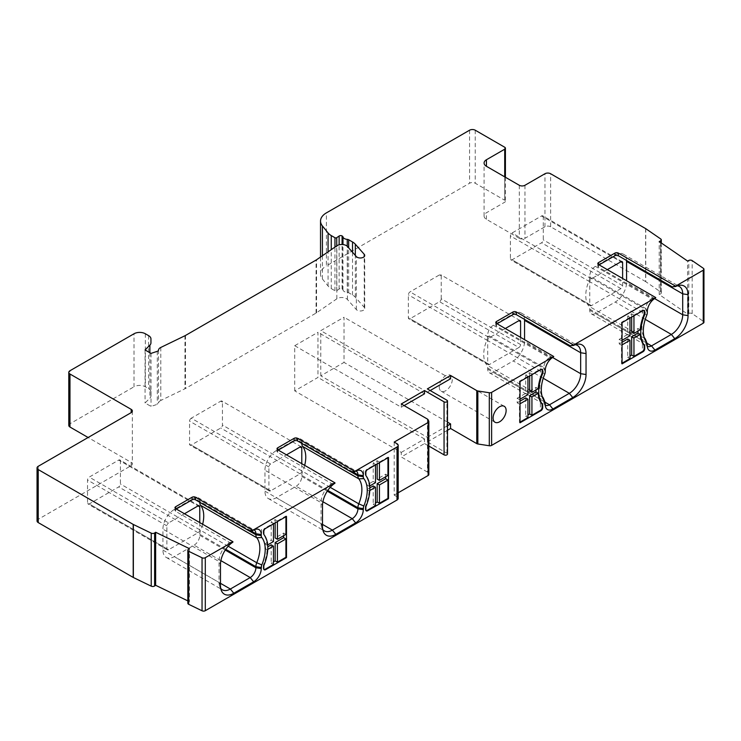 <?xml version="1.0" encoding="UTF-8"?>
<svg xmlns="http://www.w3.org/2000/svg" width="741" height="741" viewBox="0 0 741 741"><rect width="100%" height="100%" fill="white"/><g stroke="black" fill="none" stroke-linecap="round" stroke-linejoin="round"><path stroke-width="0.56" stroke-dasharray="3.71 2.78" d="M441.228 298.753L441.228 275.847A2.408 1.389 120 0 0 440.738 274.744A2.408 1.389 120 0 0 439.533 274.865L410.06 291.88A2.408 1.389 120 0 0 408.356 294.825L408.356 317.732A2.408 1.389 120 0 0 408.856 318.834A2.408 1.389 120 0 0 410.06 318.713L439.533 301.698A2.408 1.389 120 0 0 441.228 298.753L520.59 344.565L520.59 337.368M520.59 344.565A2.408 1.389 -60 0 1 518.885 347.51L439.533 301.698M120.413 461.069A2.408 1.389 120 0 0 119.912 459.966A2.408 1.389 120 0 0 118.708 460.087L89.235 477.102A2.408 1.389 120 0 0 87.54 480.048L87.54 502.954A2.408 1.389 120 0 0 88.031 504.056A2.408 1.389 120 0 0 89.235 503.936L118.708 486.92A2.408 1.389 120 0 0 120.413 483.975L120.413 461.069L198.069 505.899L118.708 460.087M191.261 418.193A2.408 1.389 120 0 0 189.566 421.138L189.566 444.054A2.408 1.389 120 0 0 190.066 445.146A2.408 1.389 120 0 0 191.261 445.035L220.744 428.011A2.408 1.389 120 0 0 222.439 425.065L222.439 402.159A2.408 1.389 120 0 0 221.939 401.057A2.408 1.389 120 0 0 220.744 401.177L191.261 418.193L270.622 464.014L286.489 454.844M543.264 216.937A2.408 1.389 120 0 0 542.764 215.835A2.408 1.389 120 0 0 541.56 215.955L512.087 232.97A2.408 1.389 120 0 0 510.382 235.916L510.382 258.822A2.408 1.389 120 0 0 510.882 259.924A2.408 1.389 120 0 0 512.087 259.804L541.56 242.789A2.408 1.389 120 0 0 543.264 239.843L543.264 216.937L620.912 261.768L541.56 215.955M184.463 513.754L168.596 522.914L89.235 477.102M199.764 522.59L199.764 529.787A2.408 1.389 -60 0 1 198.069 532.733L168.596 549.748A2.408 1.389 -60 0 1 167.392 549.868A2.408 1.389 -60 0 1 166.892 548.766L166.892 525.86A2.408 1.389 -60 0 1 168.596 522.914M626.553 260.48A16.033 9.253 120 0 0 623.264 254.107A16.033 9.253 120 0 0 615.243 254.895L595.412 266.352A8.012 4.631 120 0 0 589.743 276.171L589.743 277.217A8.012 4.631 -60 0 1 588.873 281.191A28.862 16.663 120 0 0 588.873 306.181A8.012 4.631 -60 0 1 589.743 309.154L589.743 310.201A8.012 4.631 120 0 0 591.401 313.878A8.012 4.631 120 0 0 595.412 313.48L615.243 302.022A16.033 9.253 120 0 0 626.58 282.386L626.58 280.756M607.314 269.622L591.438 278.792A2.408 1.389 -60 0 0 589.743 281.737L589.743 304.644A2.408 1.389 -60 0 0 590.234 305.746A2.408 1.389 -60 0 0 591.438 305.625L620.912 288.61A2.408 1.389 -60 0 0 622.616 285.665L622.616 278.459M524.526 319.39A16.033 9.253 120 0 0 521.238 313.008A16.033 9.253 120 0 0 513.217 313.804L493.376 325.253A8.012 4.631 120 0 0 487.708 335.071L487.708 336.127A8.012 4.631 -60 0 1 486.846 340.091A28.862 16.663 120 0 0 486.846 365.081A8.012 4.631 -60 0 1 487.708 368.055L487.708 369.111A8.012 4.631 120 0 0 489.375 372.779A8.012 4.631 120 0 0 493.376 372.38L513.217 360.932A16.033 9.253 120 0 0 524.554 341.295L524.554 339.656M505.288 328.532L489.412 337.692L410.06 291.88M518.885 347.51L489.412 364.526A2.408 1.389 -60 0 1 488.208 364.646A2.408 1.389 -60 0 1 487.708 363.544L487.708 340.638A2.408 1.389 -60 0 1 489.412 337.692M301.791 443.396L301.791 442.414A8.012 4.631 120 0 0 300.133 438.746A8.012 4.631 120 0 0 296.131 439.144L276.291 450.593A16.033 9.253 120 0 0 264.954 470.229L264.954 491.172A16.033 9.253 120 0 0 268.27 498.517A16.033 9.253 120 0 0 276.291 497.72L296.131 486.263A8.012 4.631 120 0 0 301.791 476.444L301.791 475.398A8.012 4.631 -60 0 1 302.661 471.424A28.862 16.663 120 0 0 304.681 465.348M301.791 463.681L301.791 470.887A2.408 1.389 -60 0 1 300.096 473.832L270.622 490.848A2.408 1.389 -60 0 1 269.418 490.968A2.408 1.389 -60 0 1 268.918 489.866L268.918 466.96A2.408 1.389 -60 0 1 270.622 464.014M199.764 502.296L199.764 501.314A8.012 4.631 120 0 0 198.106 497.646A8.012 4.631 120 0 0 194.096 498.045L174.265 509.502A16.033 9.253 120 0 0 162.927 529.139L162.927 550.081A16.033 9.253 120 0 0 166.243 557.417A16.033 9.253 120 0 0 174.265 556.621L194.096 545.172A8.012 4.631 120 0 0 199.764 535.354L199.764 534.298A8.012 4.631 -60 0 1 200.626 530.334A28.862 16.663 120 0 0 202.654 524.258M677.302 285.804A16.033 9.253 120 0 0 675.403 285.822A16.033 9.253 120 0 0 672.207 286.841M599.089 264.88L598.524 265.204A2.408 1.389 0 0 0 597.82 266.186A2.408 1.389 0 0 0 598.524 267.168L652.376 298.262L651.524 298.753A8.012 4.631 120 0 0 645.856 308.571L589.743 276.171M655.776 297.956L652.376 298.262M645.754 228.663L645.754 281.682L660.75 292A2.408 1.389 180 0 1 661.315 292.89A2.408 1.389 180 0 1 660.453 293.955L659.221 294.548L687.565 314.054L688.797 313.452A2.408 1.389 180 0 1 692.177 313.628L703.385 321.335A2.408 1.389 180 0 1 703.95 322.233M645.754 281.682A2.408 1.389 0 0 0 645.606 281.589L550.628 226.755L550.628 173.737M504.714 147.237L504.714 200.246L475.24 183.231A4.011 2.316 180 0 0 469.572 183.231L326.401 265.889L326.401 212.88M519.302 185.278L519.302 238.296A4.011 2.316 0 0 0 524.971 238.296L544.959 226.755A4.011 2.316 180 0 1 550.628 226.755M519.302 238.296L486.429 219.317A8.012 4.631 180 0 1 484.086 216.039A8.012 4.631 180 0 1 486.429 212.769L504.714 202.21A2.408 1.389 180 0 0 505.418 201.228A2.408 1.389 180 0 0 504.714 200.246M160.788 347.455L160.788 400.473L184.972 388.756A8.012 4.631 0 0 0 185.482 388.479L316.083 313.082A8.012 4.631 0 0 0 316.555 312.785L336.84 298.827A6.41 3.705 0 0 1 347.464 299.531L356.365 309.608A4.409 2.547 0 0 0 361.321 310.933A4.409 2.547 0 0 0 364.702 308.451A4.409 2.547 0 0 0 364.22 307.302L355.319 297.215A15.228 8.79 0 0 0 352.521 294.992L348.668 292.769A2.371 1.371 0 0 0 347.242 292.371A4.807 2.779 0 0 1 342.981 289.907A2.408 1.389 0 0 0 342.286 289.073L342.092 288.962A2.001 1.158 0 0 0 339.137 289.036L336.738 290.694A1.204 0.695 0 0 1 334.96 290.741L331.255 288.592A16.033 9.253 0 0 1 328.059 285.961L322.409 278.968A20.044 11.569 180 0 1 320.529 274.077A20.044 11.569 180 0 1 326.401 265.889M160.788 400.473A6.41 3.705 0 0 0 158.5 403.169A2.408 1.389 0 0 1 157.296 404.327L151.025 406.42L145.069 402.984L149.877 398.167A8.012 4.631 0 0 0 150.951 395.861L150.951 391.933A8.012 4.631 0 0 0 148.608 388.655L145.356 386.783A8.012 4.631 0 0 0 134.019 386.783L134.019 333.765M68.793 425.399A4.011 2.316 180 0 1 69.969 423.759L134.019 386.783M37.05 520.951A4.011 2.316 180 0 1 38.226 519.321L131.185 465.644A4.011 2.316 0 0 0 132.352 464.014A4.011 2.316 0 0 0 131.185 462.375L88.105 437.505M187.834 600.877L189.427 601.646L189.427 548.636M187.834 603.248A2.408 1.389 180 0 1 188.39 602.359L189.427 601.646M394.184 442.09L394.184 495.099L397.019 496.739A4.011 2.316 180 0 1 398.195 498.369M394.184 495.099L398.195 492.784M427.455 419.082L427.455 472.091A2.408 1.389 180 0 1 428.076 472.712L428.752 474.166L428.752 421.147M427.455 472.091L401.27 456.975L401.27 452.399L294.714 390.868L317.954 377.456L317.954 332.292L294.714 345.714L294.714 390.868M401.27 452.399L424.51 438.978L424.51 443.563L401.27 456.975M424.51 443.563L428.835 446.054M447.49 454.029A2.001 1.158 0 0 0 446.897 453.214L427.344 441.923L427.344 437.338L320.779 375.817L344.019 362.405L344.019 317.241L320.779 330.653L320.779 375.817M447.49 430.289L427.344 441.923M151.025 353.401L151.025 406.42M145.069 349.965L145.069 402.984M150.951 391.933L150.951 395.861M294.714 345.714L401.27 407.235L401.27 403.965M447.49 425.714L427.344 437.338M430.178 390.544L427.344 392.184L427.344 388.905M401.27 407.235L404.104 405.596M447.49 422.138L344.019 362.405M427.344 392.184L320.779 330.653M450.584 378.762L344.019 317.241M424.51 438.978L317.954 377.456M424.51 393.814L317.954 332.292M687.565 314.054L687.565 261.036M659.221 294.548L659.221 241.538M497.063 323.78L496.498 324.113A2.408 1.389 0 0 0 495.794 325.095A2.408 1.389 0 0 0 496.498 326.077L550.35 357.162L553.749 356.856M575.275 344.713A16.033 9.253 120 0 0 573.377 344.732A16.033 9.253 120 0 0 570.181 345.751M552.897 357.347L549.498 357.653L550.35 357.162M493.376 325.253L549.498 357.653A8.012 4.631 120 0 0 543.829 367.471L487.708 335.071M544.7 374.214L542.968 372.491A8.012 4.631 120 0 0 543.829 368.527L543.829 367.471L545.265 370.574M486.846 340.091L542.968 372.491A28.862 16.663 120 0 0 541.199 394.416A28.862 16.663 120 0 0 542.069 396.176M545.265 404.605L543.829 400.455A8.012 4.631 120 0 0 543.449 398.334M487.708 369.111L543.829 401.511A8.012 4.631 120 0 0 544.2 403.623A8.012 4.631 120 0 0 545.274 405.04M646.726 315.314L644.994 313.591A8.012 4.631 120 0 0 645.856 309.618L645.856 308.571L647.291 311.665M588.873 281.191L644.994 313.591A28.862 16.663 120 0 0 643.234 335.506A28.862 16.663 120 0 0 644.105 337.275M647.291 345.695L645.856 341.545A8.012 4.631 120 0 0 645.485 339.434M589.743 310.201L645.856 342.601A8.012 4.631 120 0 0 646.226 344.722A8.012 4.631 120 0 0 647.301 346.13M175.682 511.336L175.682 509.336A2.408 1.389 0 0 0 175.052 509.956L175.682 511.336L229.525 542.421A16.033 9.253 120 0 0 219.04 561.53L162.927 529.139M232.924 542.116L229.525 542.421M174.265 509.502L174.978 510.327L174.978 507.696M175.682 509.336L176.247 509.011M249.365 530.936L250.217 530.445L194.096 498.045M220.475 585.575L219.04 582.472L219.04 561.53L220.475 564.633M162.927 550.081L219.04 582.472A16.033 9.253 120 0 0 219.79 586.715A16.033 9.253 120 0 0 220.725 588.363M253.996 529.926A8.012 4.631 120 0 0 252.236 529.704A8.012 4.631 120 0 0 250.217 530.445L253.617 530.139M277.708 452.427L277.708 450.426A2.408 1.389 0 0 0 277.078 451.056L277.708 452.427L331.551 483.521A16.033 9.253 120 0 0 321.066 502.63L264.954 470.229M334.951 483.206L331.551 483.521M276.291 450.593L277.004 451.417L277.004 448.796M277.708 450.426L278.273 450.102M351.391 472.026L352.244 471.535L296.131 439.144M322.502 526.666L321.066 523.572L321.066 502.63L322.502 505.723M264.954 491.172L321.066 523.572A16.033 9.253 120 0 0 321.816 527.814A16.033 9.253 120 0 0 322.752 529.463M356.023 471.026A8.012 4.631 120 0 0 354.263 470.804A8.012 4.631 120 0 0 352.244 471.535L355.643 471.23M439.246 386.941A9.216 5.326 120 0 0 441.154 391.165A9.216 5.326 120 0 0 448.259 388.692A9.216 5.326 120 0 0 452.288 379.42A9.216 5.326 120 0 0 450.38 375.196A9.216 5.326 120 0 0 443.275 377.669A9.216 5.326 120 0 0 439.246 386.941M633.953 315.768L633.953 315.11L642.456 310.201A2.408 1.389 -60 0 1 643.66 310.081A2.408 1.389 -60 0 1 643.901 310.303M285.924 516.699L285.924 516.042L277.421 520.951L277.421 521.608M263.815 531.427L263.25 531.093A2.408 1.389 -60 0 1 264.954 528.148L273.457 523.248L273.457 523.896M267.658 544.922L267.14 545.219A35.272 20.359 120 0 0 263.509 534.483A2.408 1.389 -60 0 1 263.25 533.603L263.25 531.093M263.815 566.226L263.25 565.902A2.408 1.389 -60 0 1 263.509 564.725A35.272 20.359 120 0 0 267.14 549.794L267.742 549.452M264.065 569.607A2.408 1.389 -60 0 1 263.75 569.505A2.408 1.389 -60 0 1 263.25 568.403L263.25 565.902M365.85 472.517L365.276 472.193A2.408 1.389 -60 0 1 366.98 469.248L375.483 464.338L375.483 464.996M369.685 486.013L369.166 486.309A35.272 20.359 120 0 0 365.535 475.583A2.408 1.389 -60 0 1 365.276 474.694L365.276 472.193M365.85 507.326L365.276 507.001A2.408 1.389 -60 0 1 365.535 505.825A35.272 20.359 120 0 0 369.166 490.894L369.778 490.542M366.091 510.706A2.408 1.389 -60 0 1 365.776 510.605A2.408 1.389 -60 0 1 365.276 509.502L365.276 507.001M387.951 457.79L387.951 457.141L379.448 462.051L379.448 462.699M540.43 371.611L540.337 372.288A2.408 1.389 -60 0 0 540.43 371.611L540.43 369.111L531.927 374.02L531.927 374.668M540.337 372.288L540.337 368.536A2.408 1.389 -60 0 1 540.43 369.111A2.408 1.389 -60 0 1 541.625 368.99A2.408 1.389 -60 0 1 541.875 369.213M520.025 381.541L519.45 381.217L527.953 376.308L527.953 376.965M520.025 399.214L519.45 399.547L517.19 398.232L517.19 402.817L520.025 401.177M519.45 381.217L519.45 399.547M520.025 422.12L519.45 422.453L519.45 404.123L520.025 403.799M622.051 322.641L621.486 322.316L629.98 317.407L629.98 318.056M622.051 340.314L621.486 340.638L619.217 339.332L619.217 343.907L622.051 342.277M621.486 322.316L621.486 340.638M622.051 363.22L621.486 363.544L621.486 345.223L622.051 344.889M273.457 564.475L271.187 563.169L273.457 561.863M375.483 505.575L373.214 504.26L375.483 502.954M527.953 417.544L525.693 416.229L527.953 414.923M520.025 422.778L519.45 422.453M629.98 358.635L627.72 357.329L629.98 356.023M622.051 363.877L621.486 363.544M271.187 544.839L271.187 563.169M267.14 549.794L264.87 548.488L267.77 546.812M267.14 545.219L264.87 543.903A35.272 20.359 -60 0 1 264.87 548.488M273.457 541.569L271.187 540.263L264.87 543.903M273.457 523.248L271.187 521.933L271.187 540.263M277.421 520.951L275.152 519.645L271.187 521.933M286.489 516.375L285.924 516.042M379.448 462.051L377.178 460.735L373.214 463.032L373.214 481.354L366.897 485.003A35.272 20.359 -60 0 1 366.897 489.579L369.796 487.911M375.483 464.338L373.214 463.032M388.516 457.466L387.951 457.141M531.927 374.02L529.658 372.704L525.693 375.002L525.693 393.323L517.19 398.232M527.953 376.308L525.693 375.002M633.953 315.11L631.684 313.804L627.72 316.092L627.72 334.423L619.217 339.332M629.98 317.407L627.72 316.092M275.152 522.914L275.152 519.645M285.924 534.372L283.655 533.057L275.152 537.966M283.655 535.678L283.655 533.057M377.178 464.014L377.178 460.735M385.681 476.778L385.681 474.157L377.178 479.066M373.214 485.939L373.214 504.26M525.693 397.908L525.693 416.229M529.658 375.983L529.658 372.704M535.891 390.053A35.272 20.359 -60 0 1 535.975 387.386L529.658 391.035M627.72 338.998L627.72 357.329M631.684 317.074L631.684 313.804M637.918 331.144A35.272 20.359 -60 0 1 638.001 328.485L631.684 332.125M387.951 475.463L385.681 474.157M369.166 490.894L366.897 489.579M369.166 486.309L366.897 485.003M375.483 482.669L373.214 481.354M538.235 388.701L535.975 387.386M519.45 404.123L517.19 402.817M527.953 394.638L525.693 393.323M640.261 329.791L638.001 328.485M621.486 345.223L619.217 343.907M629.98 335.729L627.72 334.423M261.554 564.92L261.638 564.253A2.408 1.389 -60 0 0 261.554 564.92L261.397 564.837M261.554 567.421A2.408 1.389 -60 0 0 261.638 567.995L261.638 564.253M261.638 567.995L261.397 567.337M363.581 506.02L363.664 505.343A2.408 1.389 -60 0 0 363.581 506.02L363.423 505.927M363.581 508.521A2.408 1.389 -60 0 0 363.664 509.086L363.664 505.343M363.664 509.086L363.423 508.428M540.272 371.519L540.337 368.536M642.456 312.702L642.364 313.378A2.408 1.389 -60 0 0 642.456 312.702L642.456 310.201A2.408 1.389 -60 0 0 642.364 309.636L643.021 310.535M642.299 312.619L642.299 310.118M642.364 313.378L642.364 309.636M261.554 530.111L261.638 529.445A2.408 1.389 -60 0 0 261.554 530.111L261.397 530.028M261.554 532.622A2.408 1.389 -60 0 0 261.638 533.187L261.638 529.445M261.638 533.187L261.397 532.529M363.581 471.211L363.664 470.535A2.408 1.389 -60 0 0 363.581 471.211L363.423 471.119M363.581 473.712A2.408 1.389 -60 0 0 363.664 474.286L363.664 470.535M363.664 474.286L363.423 473.629M540.337 407.087A2.408 1.389 -60 0 0 540.43 406.42L540.337 403.345A2.408 1.389 -60 0 1 540.43 403.91M540.337 403.345L540.272 403.826M642.364 348.187A2.408 1.389 -60 0 0 642.456 347.51L642.364 344.435A2.408 1.389 -60 0 1 642.456 345.01M642.364 344.435L642.299 344.917M439.533 274.865L441.228 275.847M166.892 525.86L87.54 480.048M166.892 548.766L87.54 502.954M168.596 549.748L89.235 503.936M198.069 532.733L118.708 486.92M199.764 529.787L120.413 483.975M615.243 254.895L616.04 255.358M654.924 298.447L651.524 298.753L595.412 266.352M598.524 265.204L598.524 267.168M703.385 321.335L703.385 268.325M660.75 238.982L660.75 292M692.177 313.628L692.177 260.61M645.606 228.58L645.606 281.589M475.24 130.212L475.24 183.231M544.959 226.755L544.959 173.737M524.971 185.278L524.971 238.296M486.429 219.317L486.429 212.769M504.714 176.858L504.714 202.21M469.572 130.212L469.572 183.231M322.409 278.968L322.409 255.747M328.059 285.961L328.059 251.857M331.255 288.592L331.255 249.652M334.96 290.741L334.96 247.105M336.738 290.694L336.738 245.882M339.137 289.036L339.137 244.808M342.092 288.962L342.092 244.493M342.286 289.073L342.286 244.502M342.981 289.907L342.981 244.558M347.242 292.371L347.242 246.281M348.668 292.769L348.668 247.874M352.521 294.992L352.521 252.236M355.319 297.215L355.319 255.413M364.22 307.302L364.22 256.59M356.365 309.608L356.365 256.59M347.464 299.531L347.464 246.512M336.84 298.827L336.84 245.817M316.555 312.785L316.555 259.767M316.083 313.082L316.083 260.072M185.482 335.469L185.482 388.479M184.972 335.738L184.972 388.756M158.5 350.16L158.5 403.169M157.296 351.308L157.296 404.327M149.877 352.744L149.877 398.167M148.608 335.645L148.608 388.655M145.356 333.765L145.356 386.783M69.969 423.759L69.969 370.741M131.185 465.644L131.185 462.375M38.226 466.302L38.226 519.321M188.39 549.34L188.39 602.359M397.019 496.739L397.019 443.72M428.076 419.702L428.076 472.712M446.897 453.214L446.897 400.196M688.797 313.452L688.797 260.443M660.453 242.381L660.453 293.955M496.498 324.113L496.498 326.077M513.217 313.804L514.013 314.258M545.265 371.621L543.829 368.527L487.708 336.127M542.968 397.482L486.846 365.081M545.265 403.549L543.829 400.455L487.708 368.055M545.033 402.206L493.376 372.38M543.227 378.253L513.217 360.932M552.638 357.505L524.554 341.295M647.291 312.721L645.856 309.618L589.743 277.217M644.994 338.581L588.873 306.181M647.291 344.648L645.856 341.545L589.743 309.154M647.06 343.296L595.412 313.48M645.254 319.352L615.243 302.022M654.664 298.604L626.58 282.386M220.475 583.306L174.265 556.621M220.883 560.631L194.096 545.172M225.264 550.072L199.764 535.354M225.773 549.313L199.764 534.298M228.191 546.237L200.626 530.334M250.838 530.806L199.764 501.314M322.502 524.406L276.291 497.72M322.909 501.731L296.131 486.263M327.29 491.163L301.791 476.444M327.8 490.403L301.791 475.398M330.217 487.337L302.661 471.424M352.864 471.897L301.791 442.414M264.074 534.807L263.509 534.483M264.074 565.05L263.509 564.725M265.519 528.481L264.954 528.148M367.545 469.572L366.98 469.248M540.995 369.435L540.272 369.018M366.1 475.907L365.535 475.583M366.1 506.149L365.535 505.825M365.85 509.827L365.276 509.502M365.85 475.018L365.276 474.694M263.815 533.928L263.25 533.603M263.815 568.736L263.25 568.403M222.439 402.159L220.744 401.177M268.918 466.96L189.566 421.138M268.918 489.866L189.566 444.054M270.622 490.848L191.261 445.035M300.096 473.832L220.744 428.011M301.791 470.887L222.439 425.065M487.708 340.638L408.356 294.825M487.708 363.544L408.356 317.732M489.412 364.526L410.06 318.713M622.616 285.665L543.264 239.843M591.438 278.792L512.087 232.97M589.743 281.737L510.382 235.916M589.743 304.644L510.382 258.822M591.438 305.625L512.087 259.804M620.912 288.61L541.56 242.789M199.273 505.779L119.912 459.966M167.392 549.868L88.031 504.056M623.264 254.107L679.377 286.498M597.82 263.574L597.82 266.186M484.086 216.039L484.086 163.029M505.418 177.266L505.418 201.228M320.529 274.077L320.529 257.034M364.702 308.451L364.702 255.441M132.352 410.996L132.352 464.014M661.315 242.974L661.315 292.89M495.794 322.474L495.794 325.095M573.377 344.732L577.48 344.167M521.238 313.008L577.35 345.408M541.199 394.416L542.773 398.241M489.375 372.779L545.487 405.179M544.2 403.623L545.765 407.457M643.234 335.506L644.8 339.341M646.226 344.722L647.791 348.557M591.401 313.878L647.514 346.269M675.403 285.822L679.506 285.266M219.79 586.715L221.355 590.549M166.243 557.417L222.356 589.817M252.236 529.704L256.34 529.148M198.106 497.646L254.219 530.047M321.816 527.814L323.382 531.64M268.27 498.517L324.391 530.908M354.263 470.804L358.366 470.239M300.133 438.746L356.254 471.137M441.154 391.165L495.007 422.25M450.38 375.196L504.223 406.29M644.225 310.414L643.66 310.081M366.341 510.929L365.776 510.605M542.199 369.314L541.625 368.99M264.315 569.829L263.75 569.505M269.418 490.968L190.066 445.146M301.3 446.879L221.939 401.057M488.208 364.646L408.856 318.834M520.089 320.557L440.738 274.744M622.116 261.647L542.764 215.835M590.234 305.746L510.882 259.924"/><path stroke-width="1.11" d="M520.59 337.368L520.59 321.659L518.885 320.677L505.288 328.532M198.069 505.899A2.408 1.389 -60 0 1 199.273 505.779A2.408 1.389 -60 0 1 199.764 506.881L198.069 505.899L184.463 513.754M199.764 522.59L199.764 506.881M626.58 280.756L626.58 261.443A16.033 9.253 120 0 0 626.553 260.48M622.616 278.459L622.616 262.749L620.912 261.768A2.408 1.389 -60 0 1 622.116 261.647A2.408 1.389 -60 0 1 622.616 262.749M620.912 261.768L607.314 269.622M524.554 339.656L524.554 320.353A16.033 9.253 120 0 0 524.526 319.39M518.885 320.677A2.408 1.389 -60 0 1 520.089 320.557A2.408 1.389 -60 0 1 520.59 321.659M304.681 465.348A28.862 16.663 120 0 0 302.661 446.434A8.012 4.631 -60 0 1 301.791 443.461L301.791 443.396M301.791 463.681L301.791 447.972L300.096 446.999L286.489 454.844M300.096 446.999A2.408 1.389 -60 0 1 301.3 446.879A2.408 1.389 -60 0 1 301.791 447.972M202.654 524.258A28.862 16.663 120 0 0 200.626 505.343A8.012 4.631 -60 0 1 199.764 502.37L199.764 502.296M491.616 392.378L491.616 445.397A2.408 1.389 180 0 1 489.292 445.758L477.852 443.979A2.408 1.389 180 0 1 476.769 443.627L476.769 390.609A2.408 1.389 0 0 0 477.852 390.97L489.292 392.739A2.408 1.389 0 0 0 491.616 392.378L553.749 356.514L496.498 323.456A2.408 1.389 180 0 1 495.794 322.474A2.408 1.389 180 0 1 496.498 321.492L512.939 312.007A2.408 1.389 180 0 1 516.338 312.007L573.59 345.056L655.776 297.604L598.524 264.556A2.408 1.389 180 0 1 597.82 263.574A2.408 1.389 180 0 1 598.524 262.592L614.965 253.098A2.408 1.389 180 0 1 618.365 253.098L618.365 255.756L616.04 255.358A2.408 1.389 0 0 0 614.965 255.719L599.089 264.88M618.365 255.756L672.207 286.841L675.616 286.535A18.812 10.856 -60 0 1 679.506 285.266A18.812 10.856 -60 0 1 688.065 294.668L688.065 315.62A18.812 10.856 -60 0 1 674.764 338.656L654.924 350.104A10.791 6.234 -60 0 1 647.791 348.557A10.791 6.234 -60 0 1 647.291 345.695L647.291 344.648A5.243 3.029 120 0 0 647.05 343.259A5.243 3.029 120 0 0 646.726 342.703A31.631 18.266 -60 0 1 644.8 339.341A31.631 18.266 -60 0 1 646.726 315.314A5.243 3.029 120 0 0 647.291 312.721L647.291 311.665A10.791 6.234 -60 0 1 654.924 298.447L655.776 297.604M688.065 294.668L682.702 293.844A16.033 9.253 120 0 0 679.377 286.498A16.033 9.253 120 0 0 677.302 285.804M476.769 390.609L450.584 375.492L427.344 388.905L446.897 400.196A2.001 1.158 0 0 1 447.49 401.02A2.001 1.158 0 0 1 446.249 402.085A2.001 1.158 0 0 1 444.063 401.835L424.51 390.544L424.51 393.814L404.104 405.596M364.22 256.59L364.22 254.283A4.409 2.547 0 0 1 364.702 255.441A4.409 2.547 0 0 1 361.321 257.914A4.409 2.547 0 0 1 356.365 256.59L347.464 246.512A6.41 3.705 0 0 0 336.84 245.817L316.555 259.767A8.012 4.631 0 0 1 316.083 260.072L185.482 335.469A8.012 4.631 0 0 1 184.972 335.738L160.788 347.455A6.41 3.705 0 0 0 158.5 350.16A2.408 1.389 0 0 1 157.296 351.308L151.025 353.401L145.069 349.965L149.877 345.158A8.012 4.631 0 0 0 150.951 342.842L150.951 338.915A8.012 4.631 0 0 0 148.608 335.645L145.356 333.765A8.012 4.631 0 0 0 134.019 333.765L69.969 370.741A4.011 2.316 0 0 0 68.793 372.38A4.011 2.316 0 0 0 69.969 374.02L131.185 409.356A4.011 2.316 180 0 1 132.352 410.996A4.011 2.316 180 0 1 131.185 412.635L38.226 466.302A4.011 2.316 0 0 0 37.05 467.942A4.011 2.316 0 0 0 38.226 469.572L38.226 522.59L133.204 577.424A2.408 1.389 0 0 0 133.361 577.508L151.229 586.168A2.408 1.389 180 0 0 154.619 585.992L155.647 585.288L155.647 532.27L189.427 548.636L188.39 549.34A2.408 1.389 0 0 0 187.834 550.239A2.408 1.389 0 0 0 188.686 551.295L202.043 557.769A2.408 1.389 0 0 0 205.294 557.686L232.924 541.736L175.682 508.678A2.408 1.389 180 0 1 174.978 507.696A2.408 1.389 180 0 1 175.682 506.714L192.114 497.23A2.408 1.389 180 0 1 195.513 497.23L252.764 530.278L334.951 482.826L277.708 449.778A2.408 1.389 180 0 1 277.004 448.796A2.408 1.389 180 0 1 277.708 447.814L294.14 438.32A2.408 1.389 180 0 1 297.539 438.32L354.791 471.378L397.019 446.99A4.011 2.316 0 0 0 398.195 445.36A4.011 2.316 0 0 0 397.019 443.72L394.184 442.09L428.131 422.49A2.408 1.389 0 0 0 428.835 421.509A2.408 1.389 0 0 0 428.752 421.147L428.076 419.702A2.408 1.389 0 0 0 427.455 419.082L401.27 403.965L424.51 390.544M155.647 532.27L154.619 532.983A2.408 1.389 0 0 1 151.229 533.149L133.361 524.489A2.408 1.389 180 0 1 133.204 524.415L38.226 469.572M364.22 254.283L355.319 244.197A15.228 8.79 0 0 0 352.521 241.974L348.668 239.751A2.371 1.371 0 0 0 347.242 239.362A4.807 2.779 0 0 1 342.981 236.898A2.408 1.389 0 0 0 342.286 236.064L342.092 235.944A2.001 1.158 0 0 0 339.137 236.018L336.738 237.676A1.204 0.695 0 0 1 334.96 237.722L331.255 235.582A16.033 9.253 0 0 1 328.059 232.943L322.409 225.949A20.044 11.569 0 0 1 320.529 221.059A20.044 11.569 0 0 1 326.401 212.88L469.572 130.212A4.011 2.316 0 0 1 475.24 130.212L504.714 147.237A2.408 1.389 0 0 1 505.418 148.219L505.418 177.266M618.365 253.098L675.616 286.146L703.246 270.196A2.408 1.389 0 0 0 703.95 269.215A2.408 1.389 0 0 0 703.385 268.325L692.177 260.61A2.408 1.389 0 0 0 688.797 260.443L687.565 261.036L659.221 241.538L660.453 240.945A2.408 1.389 0 0 0 661.315 239.88A2.408 1.389 0 0 0 660.75 238.982L645.754 228.663A2.408 1.389 180 0 0 645.606 228.58L550.628 173.737A4.011 2.316 0 0 0 544.959 173.737L524.971 185.278A4.011 2.316 180 0 1 519.302 185.278L486.429 166.299A8.012 4.631 180 0 1 484.086 163.029A8.012 4.631 180 0 1 486.429 159.75L504.714 149.2A2.408 1.389 0 0 0 505.418 148.219M491.616 445.397L703.246 323.215L703.246 270.196M553.749 356.514L552.897 357.347A10.791 6.234 -60 0 0 545.265 370.574L545.265 371.621A5.243 3.029 120 0 1 544.7 374.214A31.631 18.266 -60 0 0 542.773 398.241A31.631 18.266 -60 0 0 544.7 401.613L542.968 397.482A28.862 16.663 120 0 1 542.069 396.176M573.59 345.056L573.59 345.436A18.812 10.856 -60 0 1 577.48 344.167A18.812 10.856 -60 0 1 586.038 353.577L586.038 374.52A18.812 10.856 -60 0 1 572.737 397.556L552.897 409.013A10.791 6.234 -60 0 1 545.765 407.457A10.791 6.234 -60 0 1 545.265 404.605L545.265 403.549A5.243 3.029 120 0 0 545.024 402.168A5.243 3.029 120 0 0 544.7 401.613M493.098 418.035A9.216 5.326 120 0 0 495.007 422.25A9.216 5.326 120 0 0 502.111 419.786A9.216 5.326 120 0 0 506.131 410.505A9.216 5.326 120 0 0 504.223 406.29A9.216 5.326 120 0 0 497.118 408.754A9.216 5.326 120 0 0 493.098 418.035M644.726 346.316L644.726 348.816A2.408 1.389 -60 0 1 642.919 351.818L622.051 363.877L622.051 322.641L643.021 310.535A2.408 1.389 -60 0 1 644.225 310.414A2.408 1.389 -60 0 1 644.726 311.516L644.726 314.017A2.408 1.389 -60 0 1 644.466 315.194A35.272 20.359 120 0 0 644.466 345.436A2.408 1.389 -60 0 1 644.726 346.316L644.151 345.991A2.408 1.389 -60 0 0 643.901 345.102A35.272 20.359 120 0 1 640.261 334.376L638.001 333.07A35.272 20.359 -60 0 1 637.918 331.144M542.69 370.417L542.69 372.918A2.408 1.389 -60 0 1 542.44 374.094A35.272 20.359 120 0 0 542.44 404.336A2.408 1.389 -60 0 1 542.69 405.225L542.69 407.726A2.408 1.389 -60 0 1 540.995 410.671L520.025 422.778L520.025 381.541L540.995 369.435A2.408 1.389 -60 0 1 542.199 369.314A2.408 1.389 -60 0 1 542.69 370.417L542.125 370.092A2.408 1.389 -60 0 0 541.875 369.213M232.924 541.736L232.924 542.116A18.812 10.856 -60 0 0 220.475 564.633L220.475 585.575A18.812 10.856 -60 0 0 221.355 590.549A18.812 10.856 -60 0 0 233.776 593.254L230.377 589.021L220.475 583.306M252.764 530.278L253.617 530.139A10.791 6.234 -60 0 1 256.34 529.148A10.791 6.234 -60 0 1 261.249 534.548L261.249 535.595A5.243 3.029 120 0 0 261.814 537.54A31.631 18.266 -60 0 1 261.814 564.938A5.243 3.029 120 0 0 261.249 567.532L261.249 568.579A10.791 6.234 -60 0 1 253.617 581.796L233.776 593.254M334.951 482.826L334.951 483.206A18.812 10.856 -60 0 0 322.502 505.723L322.502 526.666A18.812 10.856 -60 0 0 323.382 531.64A18.812 10.856 -60 0 0 335.803 534.344L332.403 530.121L322.502 524.406M354.791 471.378L355.643 471.23A10.791 6.234 -60 0 1 358.366 470.239A10.791 6.234 -60 0 1 363.275 475.639L363.275 476.695A5.243 3.029 120 0 0 363.84 478.64A31.631 18.266 -60 0 1 363.84 506.029A5.243 3.029 120 0 0 363.275 508.622L363.275 509.678A10.791 6.234 -60 0 1 355.643 522.896L335.803 534.344M205.294 557.686L205.294 610.704L397.019 500.008L397.019 446.99M365.85 472.517A2.408 1.389 -60 0 1 367.545 469.572L388.516 457.466L388.516 498.702L367.545 510.808A2.408 1.389 -60 0 1 366.341 510.929A2.408 1.389 -60 0 1 365.85 509.827L365.85 507.326A2.408 1.389 -60 0 1 366.1 506.149A35.272 20.359 120 0 0 366.1 475.907A2.408 1.389 -60 0 1 365.85 475.018L365.85 472.517M265.519 528.481L286.489 516.375L286.489 557.602L265.519 569.718A2.408 1.389 -60 0 1 264.315 569.829A2.408 1.389 -60 0 1 263.815 568.736L263.815 566.226A2.408 1.389 -60 0 1 264.074 565.05A35.272 20.359 120 0 0 264.074 534.807A2.408 1.389 -60 0 1 263.815 533.928L263.815 531.427A2.408 1.389 -60 0 1 265.519 528.481M703.95 269.215L703.95 322.233A2.408 1.389 180 0 1 703.246 323.215M88.105 437.505L69.969 427.029A4.011 2.316 180 0 1 68.793 425.399L68.793 372.38M38.226 522.59A4.011 2.316 180 0 1 37.05 520.951L37.05 467.942M155.647 585.288L187.834 600.877M205.294 610.704A2.408 1.389 180 0 1 202.043 610.788L188.686 604.313A2.408 1.389 180 0 1 187.834 603.248L187.834 550.239M398.195 445.36L398.195 498.369A4.011 2.316 180 0 1 397.019 500.008M398.195 492.784L428.131 475.509L428.131 422.49M428.752 474.166A2.408 1.389 180 0 1 428.835 474.527A2.408 1.389 180 0 1 428.131 475.509M428.835 446.054L444.063 454.854A2.001 1.158 0 0 0 446.249 455.104A2.001 1.158 0 0 0 447.49 454.029L447.49 401.02M476.769 443.627L450.584 428.502L447.49 430.289M150.951 342.842L150.951 338.915M450.584 428.502L450.584 423.926L447.49 425.714M450.584 375.492L450.584 378.762L430.178 390.544M450.584 423.926L447.49 422.138M516.338 312.007L516.338 314.656L514.013 314.258A2.408 1.389 0 0 0 512.939 314.619L497.063 323.78M516.338 314.656L570.181 345.751L573.59 345.436M586.038 353.577L580.666 352.744A16.033 9.253 120 0 0 577.35 345.408A16.033 9.253 120 0 0 575.275 344.713M545.024 402.168L543.449 398.334A8.012 4.631 120 0 0 542.968 397.482M545.274 405.04A8.012 4.631 120 0 0 545.487 405.179A8.012 4.631 120 0 0 549.498 404.781L545.033 402.206M572.737 397.556L569.338 393.323L549.498 404.781L552.897 409.013M543.227 378.253L569.338 393.323A16.033 9.253 120 0 0 580.666 373.686L552.638 357.505M524.554 320.353L580.666 352.744L580.666 373.686L586.038 374.52M644.105 337.275A28.862 16.663 120 0 0 644.994 338.581A8.012 4.631 120 0 1 645.485 339.434L647.05 343.259M647.301 346.13A8.012 4.631 120 0 0 647.514 346.269A8.012 4.631 120 0 0 651.524 345.871L647.06 343.296M674.764 338.656L671.365 334.423L651.524 345.871L654.924 350.104M645.254 319.352L671.365 334.423A16.033 9.253 120 0 0 682.702 314.786L654.664 298.604M626.58 261.443L682.702 293.844L682.702 314.786L688.065 315.62M176.247 509.011L192.114 499.842A2.408 1.389 0 0 1 195.513 499.842L249.365 530.936L252.764 530.63M220.725 588.363A16.033 9.253 120 0 0 222.356 589.817A16.033 9.253 120 0 0 230.377 589.021L250.217 577.563A8.012 4.631 120 0 0 255.886 567.754L225.264 550.072M261.814 564.938L256.747 562.734A8.012 4.631 120 0 0 255.886 566.698L255.886 567.754L261.249 568.579M228.191 546.237L256.747 562.734A28.862 16.663 120 0 0 256.747 537.744L200.626 505.343M261.249 534.548L255.886 533.715L255.886 534.77A8.012 4.631 120 0 0 256.747 537.744L261.814 537.54M250.838 530.806L255.886 533.715A8.012 4.631 120 0 0 254.219 530.047A8.012 4.631 120 0 0 253.996 529.926M278.273 450.102L294.14 440.941A2.408 1.389 0 0 1 297.539 440.941L351.391 472.026L354.791 471.721M322.752 529.463A16.033 9.253 120 0 0 324.391 530.908A16.033 9.253 120 0 0 332.403 530.121L352.244 518.663A8.012 4.631 120 0 0 357.912 508.845L327.29 491.163M363.84 506.029L358.774 503.824A8.012 4.631 120 0 0 357.912 507.789L357.912 508.845L363.275 509.678M330.217 487.337L358.774 503.824A28.862 16.663 120 0 0 358.774 478.834L302.661 446.434M363.275 475.639L357.912 474.814L357.912 475.861A8.012 4.631 120 0 0 358.774 478.834L363.84 478.64M352.864 471.897L357.912 474.814A8.012 4.631 120 0 0 356.254 471.137A8.012 4.631 120 0 0 356.023 471.026M643.901 310.303A2.408 1.389 -60 0 1 644.151 311.183L644.726 311.516M286.489 557.602L285.924 557.278L277.421 562.187L277.421 543.857L285.924 538.948L283.655 537.642L283.655 535.678M285.924 557.278L285.924 538.948M285.924 516.699L285.924 534.372L277.421 539.281L275.152 537.966L275.152 522.914M277.421 521.608L277.421 539.281M273.457 523.896L273.457 541.569L267.658 544.922M267.742 549.452L273.457 546.154L273.457 564.475L264.954 569.384A2.408 1.389 -60 0 1 264.065 569.607M375.483 464.996L375.483 482.669L369.685 486.013M369.778 490.542L375.483 487.245L375.483 505.575L366.98 510.484A2.408 1.389 -60 0 1 366.091 510.706M388.516 498.702L387.951 498.369L379.448 503.278L379.448 484.957L387.951 480.048L385.681 478.742L385.681 476.778M387.951 498.369L387.951 480.048M387.951 457.79L387.951 475.463L379.448 480.372L377.178 479.066L377.178 464.014M379.448 462.699L379.448 480.372M531.927 415.247L531.927 396.926L538.235 393.276A35.272 20.359 120 0 0 541.875 404.012A2.408 1.389 -60 0 1 542.125 404.892L542.125 407.402A2.408 1.389 -60 0 1 540.43 410.347L531.927 415.247L529.658 413.941L529.658 395.62L535.975 391.97A35.272 20.359 -60 0 1 535.891 390.053M542.69 372.918L542.125 372.593A2.408 1.389 -60 0 1 541.875 373.77A35.272 20.359 120 0 0 538.235 388.701L531.927 392.341L529.658 391.035L529.658 375.983M531.927 374.668L531.927 392.341M542.125 372.593L542.125 370.092M527.953 376.965L527.953 394.638L520.025 399.214M520.025 403.799L527.953 399.214L527.953 417.544L520.025 422.12M644.726 348.816L644.151 348.492A2.408 1.389 -60 0 1 642.354 351.493L633.953 356.347L633.953 338.016L640.261 334.376M644.151 348.492L644.151 345.991M644.726 314.017L644.151 313.684A2.408 1.389 -60 0 1 643.901 314.86A35.272 20.359 120 0 0 640.261 329.791L633.953 333.441L631.684 332.125L631.684 317.074M633.953 315.768L633.953 333.441M644.151 313.684L644.151 311.183M629.98 318.056L629.98 335.729L622.051 340.314M622.051 344.889L629.98 340.314L629.98 358.635L622.051 363.22M277.421 562.187L275.152 560.881L275.152 542.551L283.655 537.642M277.421 543.857L275.152 542.551M273.457 561.863L275.152 560.881M375.483 502.954L377.178 501.972L377.178 483.651L385.681 478.742M379.448 503.278L377.178 501.972M527.953 414.923L529.658 413.941M629.98 356.023L631.684 355.041L631.684 336.71L638.001 333.07M633.953 356.347L631.684 355.041M642.919 351.818L642.354 351.493M273.457 546.154L271.187 544.839L267.77 546.812M369.796 487.911L373.214 485.939L375.483 487.245M520.025 401.177L525.693 397.908L527.953 399.214M622.051 342.277L627.72 338.998L629.98 340.314M379.448 484.957L377.178 483.651M531.927 396.926L529.658 395.62M538.235 393.276L535.975 391.97M633.953 338.016L631.684 336.71M598.524 262.592L598.524 264.556M614.965 253.098L614.965 255.719M486.429 166.299L486.429 159.75M504.714 149.2L504.714 176.858M322.409 255.747L322.409 225.949M328.059 251.857L328.059 232.943M331.255 249.652L331.255 235.582M334.96 247.105L334.96 237.722M336.738 245.882L336.738 237.676M339.137 244.808L339.137 236.018M342.092 244.493L342.092 235.944M342.286 244.502L342.286 236.064M342.981 244.558L342.981 236.898M347.242 246.281L347.242 239.362M348.668 247.874L348.668 239.751M352.521 252.236L352.521 241.974M355.319 255.413L355.319 244.197M149.877 345.158L149.877 352.744M69.969 427.029L69.969 374.02M131.185 409.356L131.185 412.635M133.204 577.424L133.204 524.415M133.361 577.508L133.361 524.489M202.043 557.769L202.043 610.788M188.686 551.295L188.686 604.313M151.229 586.168L151.229 533.149M154.619 585.992L154.619 532.983M444.063 454.854L444.063 401.835M477.852 443.979L477.852 390.97M489.292 392.739L489.292 445.758M660.453 240.945L660.453 242.381M496.498 321.492L496.498 323.456M512.939 312.007L512.939 314.619M646.726 342.703L644.994 338.581M175.682 506.714L175.682 508.678M192.114 497.23L192.114 499.842M195.513 497.23L195.513 499.842M253.617 581.796L250.217 577.563L220.883 560.631M261.249 567.532L255.886 566.698L225.773 549.313M261.249 535.595L255.886 534.77L199.764 502.37M277.708 447.814L277.708 449.778M294.14 438.32L294.14 440.941M297.539 438.32L297.539 440.941M355.643 522.896L352.244 518.663L322.909 501.731M363.275 508.622L357.912 507.789L327.8 490.403M363.275 476.695L357.912 475.861L301.791 443.461M265.519 569.718L264.954 569.384M367.545 510.808L366.98 510.484M540.995 410.671L540.43 410.347M542.44 404.336L541.875 404.012M541.875 373.77L542.44 374.094M542.69 405.225L542.125 404.892M542.69 407.726L542.125 407.402M644.466 345.436L643.901 345.102M644.466 315.194L643.901 314.86M320.529 257.034L320.529 221.059M428.835 474.527L428.835 421.509M661.315 239.88L661.315 242.974"/></g></svg>
